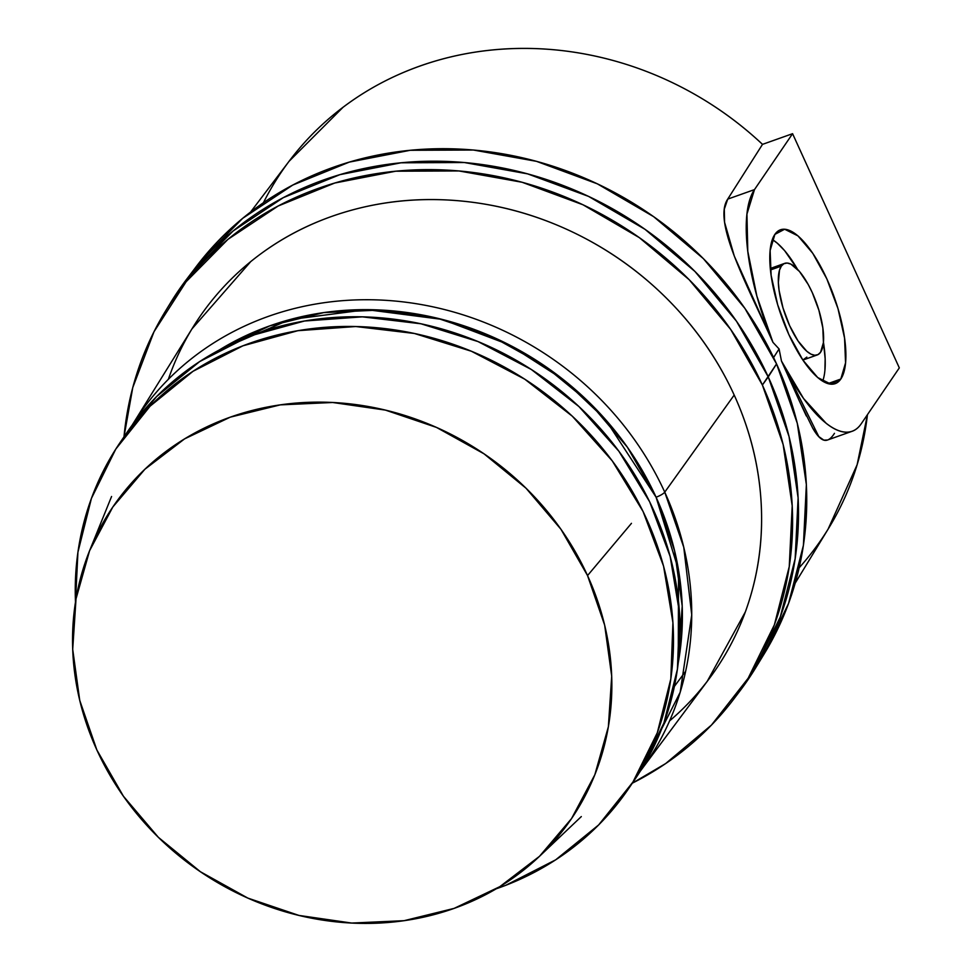 <?xml version="1.0" encoding="UTF-8"?>
<svg xmlns="http://www.w3.org/2000/svg" width="972" height="972" viewBox="0 0 972 972"><rect width="100%" height="100%" fill="white"/><g stroke="black" fill="none" stroke-linecap="round" stroke-linejoin="round"><path stroke-width="1.46" d="M806.821 357.101A48.6 16.706 70.4 0 1 802.848 360.029A48.6 16.706 70.4 0 0 806.821 357.101A48.6 16.706 70.4 0 1 802.848 360.029A48.6 16.706 70.4 0 0 806.821 357.101L802.86 360.029A48.6 16.706 70.4 0 0 803.48 359.847L817.233 354.95A48.6 16.706 -109.6 0 1 787.344 320.335A48.6 16.706 -109.6 0 1 781.342 266.109L770.468 269.973L781.342 266.109A48.6 16.706 -109.6 0 1 784.683 263.363A48.6 16.706 -109.6 0 1 814.585 297.991A48.6 16.706 -109.6 0 1 820.587 352.216A48.6 16.706 -109.6 0 1 817.233 354.95M823.235 379.554L822.701 381.218A81.648 28.054 70.4 0 0 823.442 342.241L825.155 358.717L824.912 370.211M797.514 269.305A81.648 28.054 70.4 0 0 772.351 239.549L777.308 243.207L784.671 250.703L797.514 269.305A81.648 28.054 70.4 0 0 772.351 239.549A81.648 28.054 70.4 0 1 797.514 269.305A81.648 28.054 70.4 0 0 772.351 239.549A81.648 28.054 70.4 0 1 797.514 269.305M840.804 379.044L827.925 383.624L840.804 379.044L831.036 384.195L817.731 377.561L802.921 360.126L788.863 334.575L777.685 304.771L771.112 275.27L770.128 250.545L774.878 234.386A81.648 28.054 -109.6 0 1 780.492 229.781A81.648 28.054 -109.6 0 1 830.72 287.943A81.648 28.054 -109.6 0 1 840.804 379.044A81.648 28.054 -109.6 0 1 835.191 383.648A81.648 28.054 -109.6 0 1 784.963 325.486A81.648 28.054 -109.6 0 1 774.878 234.386L784.647 229.234L797.951 235.868L812.762 253.303L826.82 278.855L837.998 308.659L844.571 338.159L845.555 362.872L840.804 379.044L827.925 383.624L840.804 379.044A81.648 28.054 -109.6 0 1 788.863 334.575A81.648 28.054 -109.6 0 1 774.878 234.386A81.648 28.054 -109.6 0 1 826.82 278.855A81.648 28.054 -109.6 0 1 840.804 379.044A81.648 28.054 -109.6 0 1 788.863 334.575A81.648 28.054 -109.6 0 1 774.878 234.386A81.648 28.054 -109.6 0 1 826.82 278.855A81.648 28.054 -109.6 0 1 840.804 379.044A81.648 28.054 -109.6 0 1 788.863 334.575A81.648 28.054 -109.6 0 1 774.878 234.386A81.648 28.054 -109.6 0 1 826.82 278.855A81.648 28.054 -109.6 0 1 840.804 379.044L827.925 383.624L840.804 379.044A81.648 28.054 -109.6 0 1 788.863 334.575A81.648 28.054 -109.6 0 1 774.878 234.386A81.648 28.054 -109.6 0 1 826.82 278.855A81.648 28.054 -109.6 0 1 840.804 379.044M755.949 667.387L764.296 653.694A344.064 313.373 -145.7 0 0 776.555 363.917L768.245 376.917A344.878 314.114 34.3 0 1 755.949 667.387A344.878 314.114 34.3 0 1 736.703 695.126A344.878 314.114 -145.7 0 0 739.595 691.384A344.878 314.114 -145.7 0 0 768.245 376.917L789.033 436.513L798.109 497.871L795.145 558.766L780.261 617.038L753.98 670.571L738.744 692.489L753.98 670.571L780.261 617.038L795.145 558.766L798.109 497.871L789.033 436.513L768.245 376.917A344.878 314.114 -145.7 0 0 476.681 163.831A344.878 314.114 -145.7 0 0 170.197 303.385L165.896 310.433M834.462 433.33C830.963 438.894 827.427 441.167 823.843 440.146C820.417 439.15 816.711 435.152 812.714 428.142L799.081 400.355L781.464 361.025L779.07 348.948L773.578 357.538L779.07 348.948L772.947 342.326L734.285 256.061L724.565 222.26C723.168 212.358 724.225 204.642 727.724 199.114L762.51 144.366A326.568 297.432 -145.7 0 0 289.802 160.331L250.594 212.042M795.193 583.139L828.97 527.723A326.568 297.432 -145.7 0 0 867.437 414.68L857.134 464.713L828.047 529.254M784.683 263.363L770.918 268.26A48.6 16.706 -109.6 0 0 770.322 268.503L771.197 268.163M169.505 304.515L191.144 273.497L233.086 231.008L283.289 197.656L339.945 174.644L401.035 162.798L464.349 162.531L527.614 173.867L588.57 196.405L645.007 229.319L694.907 271.431L736.484 321.222L768.245 376.917L736.484 321.222L694.907 271.431L645.007 229.319L588.57 196.405L527.614 173.867L464.349 162.531L401.035 162.798L339.945 174.644L283.289 197.656L233.086 231.008L191.144 273.497L169.505 304.515M167.779 307.431A344.878 314.114 34.3 0 1 186.539 279.401A344.878 314.114 34.3 0 1 492.16 166.078A344.878 314.114 34.3 0 1 768.245 376.917A344.878 314.114 34.3 0 1 736.703 695.126A344.878 314.114 -145.7 0 0 768.245 376.917A344.878 314.114 34.3 0 1 736.703 695.126A344.878 314.114 -145.7 0 0 768.245 376.917A344.878 314.114 34.3 0 1 736.703 695.126A344.878 314.114 -145.7 0 0 768.245 376.917A344.878 314.114 34.3 0 1 736.703 695.126A344.878 314.114 -145.7 0 0 768.245 376.917A344.878 314.114 -145.7 0 0 474.166 163.527A344.878 314.114 -145.7 0 0 167.779 307.431A344.878 314.114 34.3 0 1 474.166 163.527A344.878 314.114 34.3 0 1 768.245 376.917A344.878 314.114 -145.7 0 0 474.166 163.527A344.878 314.114 -145.7 0 0 167.779 307.431A344.878 314.114 34.3 0 1 474.166 163.527A344.878 314.114 34.3 0 1 768.245 376.917A344.878 314.114 -145.7 0 0 474.166 163.527A344.878 314.114 -145.7 0 0 167.779 307.431A344.878 314.114 34.3 0 1 474.166 163.527A344.878 314.114 34.3 0 1 768.245 376.917A344.878 314.114 -145.7 0 0 474.166 163.527A344.878 314.114 -145.7 0 0 167.779 307.431A344.878 314.114 34.3 0 1 474.166 163.527A344.878 314.114 34.3 0 1 768.245 376.917L776.555 363.917A344.064 313.373 -145.7 0 0 501.127 153.564A344.064 313.373 -145.7 0 0 196.235 266.62L186.539 279.401M764.138 653.949L788.559 603.442L803.407 545.316L806.359 484.566L797.295 423.367L776.555 363.917L744.88 308.355L703.412 258.674L653.634 216.659L597.33 183.83L536.532 161.352L473.413 150.028L410.257 150.283L349.312 162.105L292.791 185.045L242.696 218.311L200.852 260.69M742.499 275.902L772.947 342.326A132.192 45.429 -109.6 0 1 754.479 189.613L792.581 133.686L754.479 189.613L727.724 199.114L762.51 144.366L792.581 133.686L899.319 367.89L861.204 423.816L899.319 367.89L861.204 423.816L899.319 367.89L792.581 133.686L899.319 367.89L792.581 133.686L899.319 367.89L861.204 423.816A132.192 45.429 -109.6 0 1 852.116 431.276A132.192 45.429 -109.6 0 1 781.464 361.025L803.54 398.484L826.212 423.355C833.599 429.174 840.318 432.127 846.357 432.2C852.395 432.285 857.34 429.49 861.204 423.816L899.319 367.89L792.581 133.686L762.51 144.366C739.51 122.776 714.08 104.539 686.22 89.655C658.36 74.771 629.212 63.86 598.801 56.911C568.377 49.973 537.941 47.276 507.481 48.843C477.021 50.41 447.8 56.157 419.819 66.108C391.838 76.047 366.237 89.776 343.043 107.285L289.073 161.303M812.714 428.142L818.436 436.319L823.843 440.146L827.524 440.012L852.116 431.276M799.081 400.355L806.323 415.955M734.285 256.061L728.077 237.994L724.565 222.26L724.31 209.126L727.724 199.114L754.479 189.613L727.724 199.114C712.707 221.166 745.245 281.26 772.947 342.326A132.192 45.429 -109.6 0 1 754.479 189.613L727.724 199.114L762.51 144.366L792.581 133.686L754.479 189.613A132.192 45.429 -109.6 0 0 772.947 342.326A132.192 45.429 -109.6 0 1 754.479 189.613L727.724 199.114C712.707 221.166 745.245 281.26 772.947 342.326C745.245 281.26 712.707 221.166 727.724 199.114C712.707 221.166 745.245 281.26 772.947 342.326L779.07 348.948L772.947 342.326A132.192 45.429 -109.6 0 1 754.479 189.613L792.581 133.686L762.51 144.366L792.581 133.686L754.479 189.613L727.724 199.114L762.51 144.366L792.581 133.686L754.479 189.613L746.946 214.071L747.784 251.262L756.86 296.059L772.947 342.326L779.07 348.948L781.464 361.025L779.07 348.948L773.578 357.538L779.07 348.948L781.464 361.025L779.07 348.948L773.578 357.538L779.07 348.948L781.464 361.025A132.192 45.429 -109.6 0 0 861.204 423.816A132.192 45.429 -109.6 0 1 781.464 361.025L818.91 436.829L781.464 361.025A132.192 45.429 -109.6 0 0 861.204 423.816A132.192 45.429 -109.6 0 1 781.464 361.025L818.91 436.829L781.464 361.025L790.771 381.765M820.587 352.216L823.418 342.594L822.822 327.88L818.91 310.311L812.264 292.572L808.218 284.492L799.458 271.455L790.929 264.153L787.162 263.035L783.918 263.704L781.342 266.109L779.508 270.167L778.365 282.573L779.094 290.446L783.019 308.002L789.665 325.742L798.036 340.953L806.845 351.329L811 354.173L814.767 355.278L817.999 354.622L820.587 352.216A48.6 16.706 -109.6 0 1 789.665 325.742A48.6 16.706 -109.6 0 1 781.342 266.109L770.468 269.973L781.342 266.109A48.6 16.706 -109.6 0 1 812.264 292.572A48.6 16.706 -109.6 0 1 820.587 352.216A48.6 16.706 -109.6 0 1 789.665 325.742A48.6 16.706 -109.6 0 1 781.342 266.109L770.468 269.973L781.342 266.109A48.6 16.706 -109.6 0 1 812.264 292.572A48.6 16.706 -109.6 0 1 820.587 352.216A48.6 16.706 -109.6 0 1 789.665 325.742A48.6 16.706 -109.6 0 1 781.342 266.109A48.6 16.706 -109.6 0 1 812.264 292.572A48.6 16.706 -109.6 0 1 820.587 352.216A48.6 16.706 -109.6 0 1 789.665 325.742A48.6 16.706 -109.6 0 1 781.342 266.109A48.6 16.706 -109.6 0 1 812.264 292.572A48.6 16.706 -109.6 0 1 820.587 352.216M656.088 497.202L678.529 570.078L678.249 662.795L682.21 606.03L674.604 550.832L656.088 497.202A299.862 273.108 34.3 0 1 678.249 662.795A299.862 273.108 34.3 0 0 656.088 497.202A299.862 273.108 34.3 0 1 678.249 662.795A299.862 273.108 34.3 0 0 656.088 497.202A7.776 1.774 155.5 0 0 664.751 492.148A7.776 1.774 155.5 0 1 656.088 497.202L605.252 419.248L563.517 379.76L508.927 344.695L442.126 319.399L366.748 309.643L289.62 319.654L219.271 350.005L269.706 325.887L323.798 312.595L380.465 310.019L437.522 318.257L492.78 337.005L544.126 365.533L589.567 402.736L627.377 447.193L656.088 497.202A7.776 1.774 155.5 0 0 664.751 492.148A7.776 1.774 155.5 0 1 656.088 497.202A299.862 273.108 34.3 0 0 219.271 350.005A299.862 273.108 34.3 0 1 656.088 497.202A7.776 1.774 155.5 0 0 664.751 492.148A7.776 1.774 155.5 0 1 656.088 497.202A299.862 273.108 34.3 0 0 219.271 350.005A299.862 273.108 34.3 0 1 656.088 497.202M640.232 771.27L680.193 692.258L691.736 614.875L683.766 547.285L664.751 492.148L734.188 395.057C718.077 359.725 696.037 327.965 668.031 299.765C640.038 271.565 608.071 248.917 572.131 231.834C536.192 214.751 498.83 204.448 460.048 200.9C421.253 197.352 383.77 200.815 347.612 211.313C311.453 221.798 279.158 238.565 250.74 261.602L191.909 328.961M709.548 678.249A312.522 284.638 -145.7 0 0 734.188 395.057A312.522 284.638 -145.7 0 0 471.153 202.103A312.522 284.638 -145.7 0 0 193.404 326.556L132.423 424.728A307.626 280.191 34.3 0 1 405.834 302.219A307.626 280.191 34.3 0 1 664.751 492.148A307.626 280.191 -145.7 0 1 640.487 770.918L709.548 678.249M762.388 385.034L768.245 376.917L762.388 385.034A344.392 313.677 34.3 0 1 733.775 699.05A344.392 313.677 34.3 0 1 632.322 783.177L665.674 763.555L711.468 725.063L748.148 678.249L774.392 624.789L789.252 566.615L792.204 505.805L783.14 444.544L762.388 385.034L776.555 363.917A344.064 313.373 -145.7 0 0 496.862 152.883A344.064 313.373 -145.7 0 0 191.484 273.071A344.064 313.373 -145.7 0 1 496.862 152.883A344.064 313.373 -145.7 0 1 776.555 363.917A344.064 313.373 -145.7 0 0 496.862 152.883A344.064 313.373 -145.7 0 0 191.484 273.071A344.064 313.373 -145.7 0 1 496.862 152.883A344.064 313.373 -145.7 0 1 776.555 363.917L762.388 385.034A344.392 313.677 34.3 0 1 632.322 783.177A344.392 313.677 34.3 0 0 762.388 385.034L768.245 376.917L762.388 385.034A344.392 313.677 34.3 0 1 632.322 783.177A344.392 313.677 34.3 0 0 762.388 385.034A344.392 313.677 34.3 0 0 471.238 172.251A344.392 313.677 34.3 0 0 165.179 311.611A344.392 313.677 34.3 0 0 124.003 436.805L132.763 387.585L153.989 331.756L186.126 281.734L228.007 239.306L278.138 206.015L334.72 183.04L395.726 171.206L458.942 170.951L522.122 182.274L582.981 204.776L639.333 237.642L689.16 279.693L730.677 329.423L762.388 385.034A344.392 313.677 34.3 0 0 401.084 170.732A344.392 313.677 34.3 0 0 124.003 436.805A344.392 313.677 34.3 0 1 401.084 170.732A344.392 313.677 34.3 0 1 762.388 385.034A344.392 313.677 34.3 0 0 401.084 170.732A344.392 313.677 34.3 0 0 124.003 436.805A344.392 313.677 34.3 0 1 401.084 170.732A344.392 313.677 34.3 0 1 762.388 385.034M707.179 681.421L745.342 611.91C757.856 577.611 763.154 541.72 761.222 504.261C759.302 466.791 750.287 430.389 734.188 395.057L664.751 492.148A307.626 280.191 34.3 0 0 405.834 302.219A307.626 280.191 34.3 0 0 132.423 424.728A307.626 280.191 34.3 0 0 132.204 425.068A307.626 280.191 34.3 0 1 405.616 302.195A307.626 280.191 34.3 0 1 664.751 492.148L734.188 395.057L664.751 492.148A307.626 280.191 34.3 0 0 405.616 302.195A307.626 280.191 34.3 0 0 132.204 425.068A307.626 280.191 34.3 0 1 405.616 302.195A307.626 280.191 34.3 0 1 664.751 492.148L734.188 395.057A312.522 284.638 -145.7 0 0 439.976 199.697A312.522 284.638 -145.7 0 0 168.338 379.335A312.522 284.638 -145.7 0 1 439.976 199.697A312.522 284.638 -145.7 0 1 734.188 395.057A312.522 284.638 -145.7 0 0 439.976 199.697A312.522 284.638 -145.7 0 0 168.338 379.335A312.522 284.638 -145.7 0 1 439.976 199.697A312.522 284.638 -145.7 0 1 734.188 395.057L664.751 492.148A307.626 280.191 34.3 0 0 405.616 302.195A307.626 280.191 34.3 0 0 132.204 425.068L132.423 424.728M628.544 788.729L635.141 779.046A307.553 280.118 -145.7 0 0 639.552 772.339L632.954 782.023A307.553 280.118 34.3 0 1 628.544 788.729A307.553 280.118 34.3 0 1 496.291 888.773L505.829 885.273L555.729 859.795L598.655 824.936L632.954 782.023A307.553 280.118 34.3 0 1 496.291 888.773A307.553 280.118 34.3 0 0 632.954 782.023A307.553 280.118 34.3 0 1 496.291 888.773A307.553 280.118 34.3 0 0 632.954 782.023L639.552 772.339L632.954 782.023A307.553 280.118 34.3 0 0 528.452 381.595A307.553 280.118 34.3 0 0 120.224 442.369L126.822 432.686A307.553 280.118 34.3 0 1 535.05 371.912A307.553 280.118 34.3 0 1 639.552 772.339L632.954 782.023L657.327 732.706L670.826 678.893L672.928 622.651L663.56 566.129L643.075 511.503L612.263 460.886L572.314 416.21L524.759 379.189L471.42 351.257L414.364 333.469L355.752 326.531L297.869 330.699L242.927 345.813L193.027 371.292L150.101 406.162L115.802 449.076A307.553 280.118 34.3 0 1 120.224 442.369M75.488 602.045A307.553 280.118 34.3 0 1 115.802 449.076A307.553 280.118 34.3 0 1 524.759 379.189A307.553 280.118 34.3 0 1 632.954 782.023L639.552 772.339L632.954 782.023A307.553 280.118 34.3 0 0 524.759 379.189A307.553 280.118 34.3 0 0 115.802 449.076A307.553 280.118 34.3 0 1 524.759 379.189A307.553 280.118 34.3 0 1 632.954 782.023A307.553 280.118 34.3 0 0 524.759 379.189A307.553 280.118 34.3 0 0 115.802 449.076L91.429 498.381L77.93 552.193L75.488 602.045A307.553 280.118 34.3 0 1 115.802 449.076A307.553 280.118 34.3 0 0 75.488 602.045A307.553 280.118 34.3 0 1 115.802 449.076A307.553 280.118 34.3 0 0 75.488 602.045M126.469 433.196L156.699 396.479L199.625 361.608L249.525 336.13L304.467 321.015L362.349 316.848L420.961 323.785L478.017 341.573L531.356 369.506L578.911 406.527L618.86 451.202L649.673 501.819L670.158 556.446L679.525 612.968L677.423 669.21L663.925 723.022L639.552 772.339A307.553 280.118 -145.7 0 1 631.788 783.845A307.553 280.118 -145.7 0 0 639.552 772.339A307.553 280.118 34.3 0 0 532.377 370.162A307.553 280.118 34.3 0 0 123.602 437.522A307.553 280.118 34.3 0 1 532.377 370.162A307.553 280.118 34.3 0 1 639.552 772.339A307.553 280.118 -145.7 0 1 631.788 783.845A307.553 280.118 -145.7 0 0 639.552 772.339A307.553 280.118 34.3 0 0 532.377 370.162A307.553 280.118 34.3 0 0 123.602 437.522A307.553 280.118 34.3 0 1 532.377 370.162A307.553 280.118 34.3 0 1 639.552 772.339M587.538 575.57L631.46 523.337L587.538 575.57A277.263 252.538 34.3 0 1 539.557 856.259A277.263 252.538 34.3 0 1 96.86 749.971A277.263 252.538 34.3 0 1 89.922 549.885A277.263 252.538 34.3 0 1 333.177 402.517A277.263 252.538 34.3 0 1 587.538 575.57L604.669 625.166L611.704 676.196L608.375 726.716L594.828 774.781L571.572 818.546L539.496 856.32L499.839 886.646L454.131 908.383L404.121 920.678L351.718 923.06L298.963 915.43L247.86 898.104L200.39 871.726L158.363 837.329L123.408 796.214L96.86 749.971L79.74 700.375L72.706 649.345L76.023 598.825L89.57 550.76L112.825 506.995L144.901 469.233L184.559 438.894L230.267 417.158L280.288 404.874L332.679 402.493L385.434 410.111L436.537 427.437L484.007 453.815L526.034 488.223L560.99 529.327L587.538 575.57L631.46 523.337L587.538 575.57A277.263 252.538 34.3 0 1 454.131 908.383A277.263 252.538 34.3 0 1 96.86 749.971A277.263 252.538 34.3 0 1 230.267 417.158A277.263 252.538 34.3 0 1 587.538 575.57L631.46 523.337L587.538 575.57A277.263 252.538 34.3 0 1 454.131 908.383A277.263 252.538 34.3 0 1 96.86 749.971A277.263 252.538 34.3 0 1 230.267 417.158A277.263 252.538 34.3 0 1 587.538 575.57A277.263 252.538 34.3 0 1 454.131 908.383A277.263 252.538 34.3 0 1 96.86 749.971A277.263 252.538 34.3 0 1 230.267 417.158A277.263 252.538 34.3 0 1 587.538 575.57A277.263 252.538 34.3 0 1 454.131 908.383A277.263 252.538 34.3 0 1 96.86 749.971A277.263 252.538 34.3 0 1 230.267 417.158A277.263 252.538 34.3 0 1 587.538 575.57M822.701 381.218A81.648 28.054 70.4 0 0 823.442 342.241A81.648 28.054 70.4 0 1 822.701 381.218A81.648 28.054 70.4 0 0 823.442 342.241A81.648 28.054 70.4 0 1 822.701 381.218M760.043 660.45A344.064 313.373 -145.7 0 0 776.555 363.917A344.064 313.373 -145.7 0 1 760.043 660.45A344.064 313.373 -145.7 0 0 776.555 363.917A344.064 313.373 -145.7 0 1 760.043 660.45M762.51 144.366A326.568 297.432 -145.7 0 0 263.412 202.747A326.568 297.432 -145.7 0 1 762.51 144.366A326.568 297.432 -145.7 0 0 263.412 202.747A326.568 297.432 -145.7 0 1 762.51 144.366L727.724 199.114M799.154 567.794A326.568 297.432 -145.7 0 0 867.437 414.68A326.568 297.432 -145.7 0 1 799.154 567.794A326.568 297.432 -145.7 0 0 867.437 414.68A326.568 297.432 -145.7 0 1 799.154 567.794M770.322 268.503A48.6 16.706 -109.6 0 1 775.243 268.272A48.6 16.706 -109.6 0 0 770.322 268.503A48.6 16.706 -109.6 0 1 775.243 268.272A48.6 16.706 -109.6 0 0 770.322 268.503M669.599 720.896A312.522 284.638 -145.7 0 0 734.188 395.057A312.522 284.638 -145.7 0 1 669.599 720.896A312.522 284.638 -145.7 0 0 734.188 395.057A312.522 284.638 -145.7 0 1 669.599 720.896M739.595 691.384L734.601 697.957M674.422 686.341L685.649 671.275M111.573 496.498L89.922 549.885M581.317 816.577L539.557 856.259"/></g></svg>
